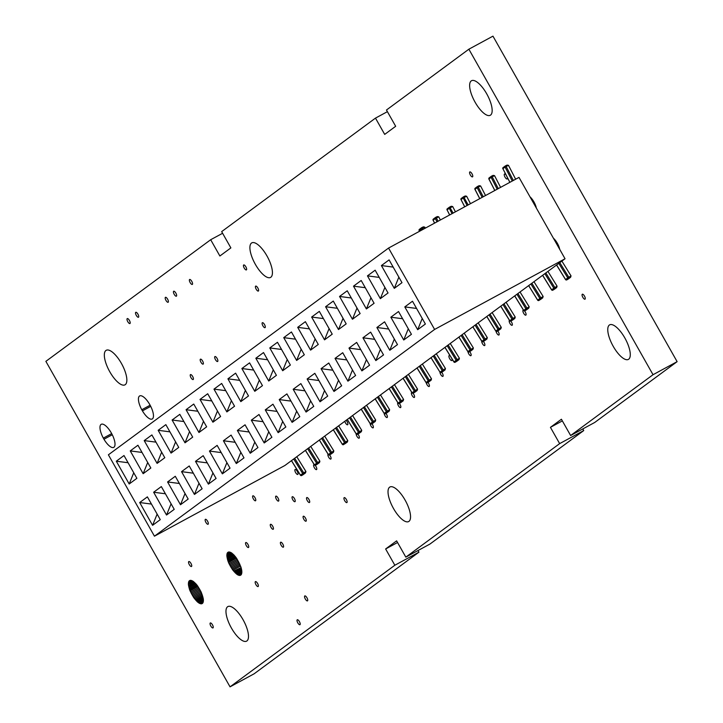 <?xml version="1.0" encoding="UTF-8"?>
<svg xmlns="http://www.w3.org/2000/svg" width="723" height="723" viewBox="0 0 723 723"><rect width="100%" height="100%" fill="white"/><g stroke="black" fill="none" stroke-linecap="round" stroke-linejoin="round"><path stroke-width="1.08" d="M203.389 600.885L199.168 603.163A13.104 4.736 61.5 0 1 199.06 603.099L203.389 600.75M197.768 586.145L189.896 590.411L190.095 590.917L193.728 597.614L197.37 601.852L203.262 598.662L203.38 599.909A13.104 4.736 61.5 0 1 203.389 600.054L203.091 602.458L201.708 603.786L202.503 603.362M190.565 580.325L188.947 581.22L190.574 580.334L192.616 581.003A13.104 4.736 61.5 0 1 192.725 581.066L196.204 584.157A13.104 4.736 61.5 0 1 196.294 584.265L196.936 585.052A13.104 4.736 61.5 0 1 197.018 585.151L201.193 592.101L203.262 598.626M193.43 581.536L188.396 584.256A13.104 4.736 61.5 0 1 188.396 584.112L193.312 581.455M197.045 585.187L189.489 589.29A13.104 4.736 61.5 0 1 189.435 589.146L196.954 585.079M189.896 590.411A13.104 4.736 61.5 0 1 189.842 590.275L197.677 586.037M190.095 590.917L198.075 586.588M189.489 589.29L189.652 589.778L197.361 585.594M188.396 584.256L193.719 581.744M468.865 49.2L492.959 36.15L677.126 361.654L594.722 422.467L570.628 435.517L561.419 419.241L550.438 427.347L559.647 443.624L405.829 557.135L396.62 540.858L385.63 548.965L394.839 565.241L230.041 686.85L45.874 361.346L210.682 239.729L219.882 256.005L230.872 247.899L221.663 231.622L375.481 118.12L384.69 134.397L395.671 126.29L386.471 110.013L468.865 49.2L653.032 374.713L570.628 435.517M582.801 428.92L583.732 430.574L429.923 544.076L405.829 557.135M418.002 550.537L418.933 552.182L254.135 673.8L230.041 686.85M199.168 603.163L203.371 601.202M229.019 551.956L227.393 552.842L229.028 551.956L231.062 552.625A13.104 4.736 61.5 0 1 231.179 552.688L233.9 554.957A13.104 4.736 61.5 0 1 234.026 555.083L236.511 558.183L228.549 562.539L229.046 563.696L232.896 570.221L237.234 574.559L241.862 572.056M231.884 553.158L226.85 555.879A13.104 4.736 61.5 0 1 226.85 555.743L231.767 553.077M235.499 556.818L227.944 560.912A13.104 4.736 61.5 0 1 227.89 560.777L235.409 556.701M236.213 557.776L228.351 562.033A13.104 4.736 61.5 0 1 228.296 561.898L236.132 557.659M241.834 572.508L237.623 574.785A13.104 4.736 61.5 0 1 237.515 574.722L241.844 572.381M235.825 573.475L241.717 570.284L241.834 571.532A13.104 4.736 61.5 0 1 241.844 571.676L241.536 574.08L240.163 575.409L240.949 574.984M233.628 571.152L241.093 567.582A13.104 4.736 61.5 0 1 241.148 567.763L241.708 570.248M237.623 574.785L241.825 572.824M227.944 560.912L228.107 561.4L235.815 557.225M228.107 561.4L228.296 561.898M228.351 562.033L228.549 562.539M226.85 555.879L227.727 560.28L235.092 556.294M227.727 560.28L227.89 560.777M227.393 552.842L226.832 555.381L231.477 552.869M226.868 556.24L232.173 553.366M189.652 589.778L189.842 590.275M188.414 584.618L189.435 589.146M188.947 581.22L188.396 584.112M199.449 603.325L201.708 603.786M197.37 601.852L199.06 603.099M559.729 249.39A9.372 3.389 -118.5 0 0 557.578 243.705L557.053 242.792A9.372 3.389 -118.5 0 0 553.411 238.21M536.339 208.043A9.372 3.389 -118.5 0 0 534.189 202.368L533.664 201.455A9.372 3.389 -118.5 0 0 530.022 196.864M111.026 432.444A13.122 4.745 -118.5 0 0 101.238 424.302A13.122 4.745 -118.5 0 0 103.335 438.12L103.967 439.241A13.122 4.745 -118.5 0 0 113.746 447.374A13.122 4.745 -118.5 0 0 111.658 433.565L111.026 432.444M149.471 404.067A13.122 4.745 -118.5 0 0 139.693 395.924A13.122 4.745 -118.5 0 0 141.78 409.742L142.422 410.863A13.122 4.745 -118.5 0 0 152.201 418.997A13.122 4.745 -118.5 0 0 150.113 405.187L149.471 404.067M237.903 574.948L240.163 575.409M240.967 567.139L236.511 558.183M469.697 351.613A2.811 1.012 61.5 0 1 470.899 355.689A2.811 1.012 61.5 0 1 468.739 353.827A2.811 1.012 61.5 0 1 467.98 351.785M483.416 341.455A2.811 1.012 61.5 0 1 484.636 345.558A2.811 1.012 61.5 0 1 482.467 343.696A2.811 1.012 61.5 0 1 481.69 341.139M371.911 423.759A2.811 1.012 61.5 0 1 373.113 427.844A2.811 1.012 61.5 0 1 370.953 425.983A2.811 1.012 61.5 0 1 370.176 423.678M262.874 325.793A2.811 1.012 61.5 0 1 262.359 322.72A2.811 1.012 61.5 0 1 264.591 324.699A2.811 1.012 61.5 0 1 265.034 327.655A2.811 1.012 61.5 0 1 262.874 325.793M427.962 382.431A2.811 1.012 61.5 0 1 429.146 386.498A2.811 1.012 61.5 0 1 426.986 384.636A2.811 1.012 61.5 0 1 426.263 382.801M507.32 177.451A2.811 1.012 61.5 0 1 507.175 178.961A2.811 1.012 61.5 0 1 505.015 177.099A2.811 1.012 61.5 0 1 504.5 174.026A2.811 1.012 61.5 0 1 506.037 174.948M305.314 599.005A2.811 1.012 61.5 0 1 304.808 595.924A2.811 1.012 61.5 0 1 307.031 597.912A2.811 1.012 61.5 0 1 307.483 600.867A2.811 1.012 61.5 0 1 305.314 599.005M292.806 499.81A2.811 1.012 61.5 0 1 292.291 496.728A2.811 1.012 61.5 0 1 294.523 498.716A2.811 1.012 61.5 0 1 294.966 501.672A2.811 1.012 61.5 0 1 292.806 499.81M524.482 310.89A2.811 1.012 61.5 0 1 525.91 313.411A2.811 1.012 61.5 0 1 525.829 315.156A2.811 1.012 61.5 0 1 523.669 313.294A2.811 1.012 61.5 0 1 523.154 310.212A2.811 1.012 61.5 0 1 523.515 310.194M189.318 564.636A2.811 1.012 61.5 0 1 188.802 561.563A2.811 1.012 61.5 0 1 191.035 563.542A2.811 1.012 61.5 0 1 191.478 566.498A2.811 1.012 61.5 0 1 189.318 564.636M246.317 545.648A2.811 1.012 61.5 0 1 245.802 542.566A2.811 1.012 61.5 0 1 248.034 544.555A2.811 1.012 61.5 0 1 248.477 547.501A2.811 1.012 61.5 0 1 246.317 545.648M315.183 465.341A2.811 1.012 61.5 0 1 316.611 467.862A2.811 1.012 61.5 0 1 316.538 469.598A2.811 1.012 61.5 0 1 314.369 467.736A2.811 1.012 61.5 0 1 313.863 464.663A2.811 1.012 61.5 0 1 314.216 464.636M303.85 519.34A2.811 1.012 61.5 0 1 303.335 516.258A2.811 1.012 61.5 0 1 305.567 518.246A2.811 1.012 61.5 0 1 306.01 521.202A2.811 1.012 61.5 0 1 303.85 519.34M451.848 358.59A2.811 1.012 61.5 0 1 451.83 360.533A2.811 1.012 61.5 0 1 449.67 358.671A2.811 1.012 61.5 0 1 449.155 355.589A2.811 1.012 61.5 0 1 450.284 356.068M165.974 300.406A2.811 1.012 61.5 0 1 165.459 297.325A2.811 1.012 61.5 0 1 167.691 299.313A2.811 1.012 61.5 0 1 168.134 302.268A2.811 1.012 61.5 0 1 165.974 300.406M215.445 359.638A2.811 1.012 61.5 0 1 214.93 356.566A2.811 1.012 61.5 0 1 217.162 358.545A2.811 1.012 61.5 0 1 217.605 361.5A2.811 1.012 61.5 0 1 215.445 359.638M200.958 362.25A2.811 1.012 61.5 0 1 200.452 359.177A2.811 1.012 61.5 0 1 202.675 361.157A2.811 1.012 61.5 0 1 203.127 364.112A2.811 1.012 61.5 0 1 200.958 362.25M190.14 282.566A2.811 1.012 61.5 0 1 189.625 279.494A2.811 1.012 61.5 0 1 191.857 281.482A2.811 1.012 61.5 0 1 192.3 284.428A2.811 1.012 61.5 0 1 190.14 282.566M295.617 472.571A2.811 1.012 61.5 0 1 295.101 469.498A2.811 1.012 61.5 0 1 297.334 471.486A2.811 1.012 61.5 0 1 297.777 474.433A2.811 1.012 61.5 0 1 295.617 472.571M244.22 268.043A2.811 1.012 61.5 0 1 243.705 264.961A2.811 1.012 61.5 0 1 245.937 266.95A2.811 1.012 61.5 0 1 246.38 269.905A2.811 1.012 61.5 0 1 244.22 268.043M205.91 522.395A2.811 1.012 61.5 0 1 205.395 519.322A2.811 1.012 61.5 0 1 207.628 521.31A2.811 1.012 61.5 0 1 208.07 524.256A2.811 1.012 61.5 0 1 205.91 522.395M297.786 622.846A2.811 1.012 61.5 0 1 297.27 619.774A2.811 1.012 61.5 0 1 299.503 621.762A2.811 1.012 61.5 0 1 299.946 624.708A2.811 1.012 61.5 0 1 297.786 622.846M253.366 498.915A2.811 1.012 61.5 0 1 252.851 495.842A2.811 1.012 61.5 0 1 255.083 497.822A2.811 1.012 61.5 0 1 255.526 500.777A2.811 1.012 61.5 0 1 253.366 498.915M399.34 403.452A2.811 1.012 61.5 0 1 400.687 405.919A2.811 1.012 61.5 0 1 400.587 407.582A2.811 1.012 61.5 0 1 398.418 405.72A2.811 1.012 61.5 0 1 397.831 402.693M136.295 315.391A2.811 1.012 61.5 0 1 135.779 312.309A2.811 1.012 61.5 0 1 138.012 314.297A2.811 1.012 61.5 0 1 138.454 317.243A2.811 1.012 61.5 0 1 136.295 315.391M510.836 321.139A2.811 1.012 61.5 0 1 512.2 323.615A2.811 1.012 61.5 0 1 512.101 325.287A2.811 1.012 61.5 0 1 509.941 323.425A2.811 1.012 61.5 0 1 509.426 320.352A2.811 1.012 61.5 0 1 509.462 320.334M470.348 175.002A2.811 1.012 61.5 0 1 469.833 171.92A2.811 1.012 61.5 0 1 472.065 173.909A2.811 1.012 61.5 0 1 472.508 176.864A2.811 1.012 61.5 0 1 470.348 175.002M210.827 626.055A2.811 1.012 61.5 0 1 210.312 622.973A2.811 1.012 61.5 0 1 212.544 624.961A2.811 1.012 61.5 0 1 212.987 627.907A2.811 1.012 61.5 0 1 210.827 626.055M127.772 321.672A2.811 1.012 61.5 0 1 127.266 318.59A2.811 1.012 61.5 0 1 129.489 320.578A2.811 1.012 61.5 0 1 129.941 323.533A2.811 1.012 61.5 0 1 127.772 321.672M307.293 500.65A2.811 1.012 61.5 0 1 306.778 497.569A2.811 1.012 61.5 0 1 309.01 499.557A2.811 1.012 61.5 0 1 309.453 502.512A2.811 1.012 61.5 0 1 307.293 500.65M256.186 289.2A2.811 1.012 61.5 0 1 255.671 286.127A2.811 1.012 61.5 0 1 257.903 288.106A2.811 1.012 61.5 0 1 258.346 291.062A2.811 1.012 61.5 0 1 256.186 289.2M190.999 377.677A2.811 1.012 61.5 0 1 190.483 374.604A2.811 1.012 61.5 0 1 192.716 376.584A2.811 1.012 61.5 0 1 193.158 379.539A2.811 1.012 61.5 0 1 190.999 377.677M174.207 294.324A2.811 1.012 61.5 0 1 173.701 291.252A2.811 1.012 61.5 0 1 175.924 293.231A2.811 1.012 61.5 0 1 176.376 296.186A2.811 1.012 61.5 0 1 174.207 294.324M582.837 297.316A2.811 1.012 61.5 0 1 582.331 294.234A2.811 1.012 61.5 0 1 584.555 296.222A2.811 1.012 61.5 0 1 585.006 299.177A2.811 1.012 61.5 0 1 582.837 297.316M281.166 545.305A2.811 1.012 61.5 0 1 280.651 542.232A2.811 1.012 61.5 0 1 282.883 544.211A2.811 1.012 61.5 0 1 283.326 547.166A2.811 1.012 61.5 0 1 281.166 545.305M329.58 454.93A2.811 1.012 61.5 0 1 330.917 457.406A2.811 1.012 61.5 0 1 330.818 459.06A2.811 1.012 61.5 0 1 328.658 457.198A2.811 1.012 61.5 0 1 328.07 454.171M255.942 584.681A2.811 1.012 61.5 0 1 255.427 581.608A2.811 1.012 61.5 0 1 257.659 583.588A2.811 1.012 61.5 0 1 258.111 586.543A2.811 1.012 61.5 0 1 255.942 584.681M276.385 499.231A2.811 1.012 61.5 0 1 275.87 496.159A2.811 1.012 61.5 0 1 278.102 498.147A2.811 1.012 61.5 0 1 278.545 501.093A2.811 1.012 61.5 0 1 276.385 499.231M271.035 527.401A2.811 1.012 61.5 0 1 270.529 524.329A2.811 1.012 61.5 0 1 272.752 526.308A2.811 1.012 61.5 0 1 273.204 529.263A2.811 1.012 61.5 0 1 271.035 527.401M344.708 500.723A2.811 1.012 61.5 0 1 344.202 497.641A2.811 1.012 61.5 0 1 346.425 499.629A2.811 1.012 61.5 0 1 346.877 502.584A2.811 1.012 61.5 0 1 344.708 500.723M441.672 372.273A2.811 1.012 61.5 0 1 442.883 376.367A2.811 1.012 61.5 0 1 440.723 374.505A2.811 1.012 61.5 0 1 439.936 372.2L440.479 371.938M413.023 393.249A2.811 1.012 61.5 0 1 414.406 395.743A2.811 1.012 61.5 0 1 414.315 397.442A2.811 1.012 61.5 0 1 412.155 395.58A2.811 1.012 61.5 0 1 411.64 392.508A2.811 1.012 61.5 0 1 411.83 392.462M385.919 413.429A2.811 1.012 61.5 0 1 387.121 417.514A2.811 1.012 61.5 0 1 384.961 415.653A2.811 1.012 61.5 0 1 384.193 413.484M346.1 420.325A2.811 1.012 61.5 0 1 347.655 422.892A2.811 1.012 61.5 0 1 347.609 424.753A2.811 1.012 61.5 0 1 345.449 422.892A2.811 1.012 61.5 0 1 344.79 421.301M357.894 434.089A2.811 1.012 61.5 0 1 359.105 438.183A2.811 1.012 61.5 0 1 356.945 436.321A2.811 1.012 61.5 0 1 356.159 433.881M497.722 330.944A2.811 1.012 61.5 0 1 498.915 335.02A2.811 1.012 61.5 0 1 496.755 333.158A2.811 1.012 61.5 0 1 496.032 331.315M613.258 346.389A19.657 7.113 61.5 0 1 609.661 324.844A19.657 7.113 61.5 0 1 625.268 338.744A19.657 7.113 61.5 0 1 628.386 359.412A19.657 7.113 61.5 0 1 613.258 346.389M475.128 102.259A19.657 7.113 61.5 0 1 471.541 80.714A19.657 7.113 61.5 0 1 487.148 94.614A19.657 7.113 61.5 0 1 490.266 115.282A19.657 7.113 61.5 0 1 475.128 102.259M255.4 264.41A19.657 7.113 61.5 0 1 251.803 242.865A19.657 7.113 61.5 0 1 267.42 256.764A19.657 7.113 61.5 0 1 270.529 277.433A19.657 7.113 61.5 0 1 255.4 264.41M393.52 508.54A19.657 7.113 61.5 0 1 389.923 486.995A19.657 7.113 61.5 0 1 405.54 500.894A19.657 7.113 61.5 0 1 408.649 521.563A19.657 7.113 61.5 0 1 393.52 508.54M109.824 371.83A19.657 7.113 61.5 0 1 106.227 350.294A19.657 7.113 61.5 0 1 121.844 364.184A19.657 7.113 61.5 0 1 124.952 384.853A19.657 7.113 61.5 0 1 109.824 371.83M231.468 628.124A19.657 7.113 61.5 0 1 227.872 606.579A19.657 7.113 61.5 0 1 243.479 620.479A19.657 7.113 61.5 0 1 246.597 641.147A19.657 7.113 61.5 0 1 231.468 628.124M557.234 244.97L558.011 244.546M556.719 244.049L557.523 243.615M533.845 203.624L534.622 203.208M533.33 202.711L534.134 202.277M103.967 439.241L112.264 434.74M103.335 438.12L111.676 433.601M142.422 410.863L150.718 406.362M141.78 409.742L150.131 405.223M201.22 603.841L202.829 602.964M200.669 603.777L203.073 602.476M200.081 603.615L203.262 601.888M198.78 602.937L203.407 600.433M198.084 602.44L203.371 599.584M196.647 601.156L203.082 597.668M195.906 600.388L202.838 596.629M195.174 599.53L202.521 595.544M194.442 598.599L202.142 594.423M193.728 597.614L201.708 593.285M193.032 596.565L201.211 592.137M192.363 595.481L200.66 590.98M191.731 594.36L200.072 589.841M191.134 593.221L199.44 588.721M190.592 592.065L198.771 587.636M189.272 588.658L196.638 584.663M188.956 587.573L195.897 583.804M188.703 586.525L195.165 583.027M188.522 585.54L194.433 582.34M188.378 583.759L193.023 581.247M188.414 582.982L192.354 580.849M188.522 582.304L191.722 580.569M188.694 581.708L191.134 580.388M189.254 580.831L190.086 580.379M239.665 575.463L241.283 574.586M239.123 575.409L241.527 574.098M238.536 575.237L241.708 573.511M236.538 574.071L241.825 571.206M235.102 572.788L241.536 569.29M234.36 572.01L241.292 568.251M232.896 570.221L240.596 566.055M232.182 569.236L240.163 564.907M231.487 568.188L239.665 563.759M230.818 567.103L239.114 562.611M230.185 565.982L238.527 561.464M229.589 564.844L237.894 560.343M229.046 563.696L237.225 559.259M227.411 559.195L234.351 555.436M227.158 558.156L233.61 554.649M226.977 557.162L232.887 553.963M226.868 554.613L230.809 552.471M226.968 553.926L230.176 552.191M227.149 553.33L229.58 552.02M227.709 552.453L228.54 552.001M394.839 565.241L418.933 552.182M385.63 548.965L397.551 542.503M559.647 443.624L583.732 430.574M550.438 427.347L562.358 420.894M653.032 374.713L677.126 361.654M375.481 118.12L387.401 111.658M210.682 239.729L222.594 233.276M108.396 454.803L154.442 536.186L434.604 329.444L388.558 248.061L108.396 454.803M152.58 525.323L139.693 502.539L147.384 496.864L160.271 519.647L152.58 525.323L157.135 514.107M130.248 450.908L137.939 445.232L150.836 468.016L143.145 473.692L130.248 450.908L142.024 452.435M153.638 492.246L161.328 486.57L174.225 509.354L166.534 515.029L153.638 492.246L165.404 493.773M144.202 440.605L151.893 434.93L164.79 457.722L157.099 463.398L144.202 440.605L155.969 442.142M167.591 481.952L175.282 476.276L188.179 499.06L180.488 504.735L167.591 481.952L179.358 483.479M158.156 430.312L165.847 424.636L178.744 447.42L171.053 453.095L158.156 430.312L169.923 431.839M181.545 471.649L189.236 465.974L202.133 488.766L194.442 494.442L181.545 471.649L193.312 473.185M172.11 420.018L179.801 414.342L192.698 437.126L185.007 442.801L172.11 420.018L183.877 421.545M195.499 461.355L203.19 455.68L216.087 478.463L208.396 484.139L195.499 461.355L207.266 462.883M186.064 409.715L193.755 404.049L206.651 426.832L198.961 432.508L186.064 409.715L197.831 411.251M209.453 451.062L217.144 445.386L230.041 468.17L222.35 473.845L209.453 451.062L221.22 452.589M200.018 399.421L207.709 393.746L220.596 416.529L212.914 422.205L200.018 399.421L211.785 400.949M223.407 440.759L231.098 435.083L243.985 457.876L236.294 463.551L223.407 440.759L235.174 442.295M213.972 389.128L221.663 383.452L234.55 406.236L226.859 411.911L213.972 389.128L225.739 390.655M237.361 430.465L245.052 424.79L257.939 447.573L250.248 453.249L237.361 430.465L249.128 431.993M227.926 378.834L235.617 373.158L248.504 395.942L240.813 401.617L227.926 378.834L239.693 380.361M251.315 420.171L259.006 414.496L271.893 437.279L264.202 442.955L251.315 420.171L263.082 421.699M241.88 368.531L249.571 362.856L262.458 385.639L254.767 391.315L241.88 368.531L253.646 370.068M265.269 409.869L272.96 404.193L285.847 426.986L278.156 432.661L265.269 409.869L277.036 411.405M255.834 358.237L263.524 352.562L276.412 375.345L268.721 381.021L255.834 358.237L267.6 359.765M279.223 399.575L286.914 393.899L299.801 416.683L292.11 422.359L279.223 399.575L290.989 401.102M269.787 347.944L277.478 342.268L290.366 365.052L282.675 370.727L269.787 347.944L281.554 349.471M293.176 389.281L300.867 383.606L313.755 406.389L306.064 412.065L293.176 389.281L304.943 390.809M283.741 337.641L291.432 331.965L304.32 354.758L296.629 360.434L283.741 337.641L295.508 339.177M307.13 378.988L314.821 373.312L327.709 396.096L320.018 401.771L307.13 378.988L318.897 380.515M297.695 327.347L305.377 321.672L318.274 344.455L310.583 350.131L297.695 327.347L309.462 328.875M321.075 368.685L328.766 363.009L341.663 385.793L333.972 391.468L321.075 368.685L332.851 370.221M311.64 317.054L319.331 311.378L332.228 334.162L324.537 339.837L311.64 317.054L323.407 318.581M335.029 358.391L342.72 352.716L355.617 375.499L347.926 381.175L335.029 358.391L346.796 359.918M325.594 306.751L333.285 301.075L346.181 323.868L338.491 329.543L325.594 306.751L337.361 308.287M348.983 348.097L356.674 342.422L369.57 365.205L361.88 370.881L348.983 348.097L360.75 349.625M339.548 296.457L347.239 290.782L360.135 313.565L352.444 319.241L339.548 296.457L351.315 297.984M362.937 337.795L370.628 332.119L383.524 354.912L375.833 360.587L362.937 337.795L374.704 339.331M353.502 286.163L361.193 280.488L374.089 303.271L366.398 308.947L353.502 286.163L365.269 287.691M376.891 327.501L384.582 321.825L397.478 344.609L389.787 350.284L376.891 327.501L388.658 329.028M367.456 275.861L375.147 270.194L388.043 292.978L380.352 298.653L367.456 275.861L379.223 277.397M390.845 317.207L398.536 311.532L411.423 334.315L403.741 339.991L390.845 317.207L402.612 318.735M381.41 265.567L389.101 259.891L401.988 282.675L394.297 288.35L381.41 265.567L393.176 267.094M404.799 306.904L412.49 301.229L425.377 324.021L417.686 329.697L404.799 306.904L416.565 308.441M136.882 478.31L129.191 483.985L116.304 461.202L123.995 455.526L136.882 478.31M154.442 536.186L284.88 465.504L565.043 258.762L518.997 177.388L388.558 248.061M434.604 329.444L565.043 258.762M128.07 462.729L116.304 461.202M129.191 483.985L133.746 472.77M151.459 504.076L139.693 502.539M143.145 473.692L147.7 462.476M166.534 515.029L171.089 503.814M157.099 463.398L161.654 452.173M180.488 504.735L185.043 493.52M171.053 453.095L175.608 441.88M194.442 494.442L198.997 483.217M185.007 442.801L189.562 431.586M208.396 484.139L212.951 472.923M198.961 432.508L203.515 421.283M222.35 473.845L226.905 462.63M212.914 422.205L217.469 410.989M236.294 463.551L240.849 452.327M226.859 411.911L231.414 400.696M250.248 453.249L254.803 442.033M240.813 401.617L245.368 390.402M264.202 442.955L268.757 431.739M254.767 391.315L259.322 380.099M278.156 432.661L282.711 421.437M268.721 381.021L273.276 369.805M292.11 422.359L296.665 411.143M282.675 370.727L287.23 359.512M306.064 412.065L310.619 400.849M296.629 360.434L301.184 349.209M320.018 401.771L324.573 390.556M310.583 350.131L315.138 338.915M333.972 391.468L338.527 380.253M324.537 339.837L329.092 328.622M347.926 381.175L352.481 369.959M338.491 329.543L343.045 318.319M361.88 370.881L366.434 359.665M352.444 319.241L356.999 308.025M375.833 360.587L380.388 349.363M366.398 308.947L370.953 297.731M389.787 350.284L394.342 339.069M380.352 298.653L384.907 287.429M403.741 339.991L408.296 328.775M394.297 288.35L398.852 277.135M417.686 329.697L422.241 318.472M296.773 456.728L305.937 471.532L305.495 472.914L303.28 474.541M291.486 460.623L300.479 475.156L302.675 473.529A0.94 0.868 53.6 0 0 303.913 473.872L301.717 475.499L303.253 474.577M300.488 475.174L300.479 475.156A0.94 0.868 53.6 0 0 301.717 475.499L305.495 472.914M310.727 446.425L319.891 461.229L319.449 462.621L317.18 464.293L319.449 462.621M324.681 436.132L333.845 450.935L333.402 452.327L331.188 453.954M338.635 425.838L347.799 440.641L347.356 442.024L345.142 443.651M352.589 415.535L361.753 430.348L361.31 431.73L359.096 433.357M366.543 405.242L375.698 420.045L375.264 421.437L373.05 423.063M380.497 394.948L389.652 409.751L389.209 411.134L387.004 412.761M394.451 384.645L403.606 399.458L403.163 400.84L400.958 402.467M408.405 374.351L417.56 389.155L417.117 390.547L414.912 392.173M422.359 364.058L431.514 378.861L431.071 380.253L428.866 381.871M436.312 353.764L445.467 368.567L445.025 369.95L442.819 371.577M450.266 343.461L459.421 358.265L458.978 359.656L456.773 361.283M464.211 333.167L473.375 347.971L472.932 349.363L470.718 350.989M478.165 322.874L487.329 337.677L486.886 339.06L484.672 340.687M492.119 312.571L501.283 327.374L500.84 328.766L498.626 330.393M506.073 302.277L515.237 317.081L514.794 318.472L512.526 320.144L514.794 318.472M520.027 291.984L529.191 306.787L528.748 308.17L526.534 309.796M533.981 281.681L543.145 296.484L542.702 297.876L540.488 299.503M547.935 271.387L557.09 286.191L556.656 287.582L554.442 289.209M561.888 261.093L571.043 275.897L570.601 277.28L568.395 278.906M319.394 440.036L328.378 454.559L330.583 452.941A0.94 0.868 53.6 0 0 331.821 453.285L333.402 452.327M345.07 443.705L347.356 442.024M359.024 433.411L361.31 431.73M361.256 409.146L370.239 423.669L372.435 422.051A0.94 0.868 53.6 0 0 373.683 422.395L371.477 424.012L373.014 423.091M372.978 423.118L375.264 421.437M375.21 398.852L384.193 413.375L386.389 411.749A0.94 0.868 53.6 0 0 387.627 412.101L385.431 413.719L386.968 412.797M385.422 413.728L385.431 413.719A0.94 0.868 53.6 0 1 384.193 413.375L384.148 413.411A0.94 0.94 0 0 0 385.422 413.728L389.209 411.134M389.164 388.549L398.147 403.073L400.343 401.455A0.94 0.868 53.6 0 0 401.581 401.798L399.385 403.425L400.922 402.494M398.617 402.828L398.147 403.073A0.94 0.868 53.6 0 0 399.385 403.425L403.163 400.84M403.118 378.256L412.101 392.779L414.297 391.161A0.94 0.868 53.6 0 0 415.535 391.505L413.339 393.122L414.875 392.2M414.83 392.228L417.117 390.547M417.072 367.962L426.055 382.485L428.251 380.858A0.94 0.868 53.6 0 0 429.489 381.211L427.293 382.829L428.829 381.907M427.266 382.847L431.071 380.253M431.016 357.659L440.009 372.182L442.205 370.565A0.94 0.868 53.6 0 0 443.443 370.908L441.247 372.535L442.783 371.613M441.22 372.544L445.025 369.95M444.97 347.365L453.963 361.889L456.159 360.271A0.94 0.868 53.6 0 0 457.397 360.614L455.201 362.232L456.737 361.31M455.192 362.241L455.201 362.232A0.94 0.868 53.6 0 1 453.963 361.889L453.908 361.934A0.94 0.94 0 0 0 455.192 362.241L458.978 359.656M470.646 351.044L472.932 349.363M484.6 340.741L486.886 339.06M486.832 316.475L495.815 330.998L498.02 329.381A0.94 0.868 53.6 0 0 499.259 329.724L497.063 331.351L498.59 330.42M496.294 330.754L495.815 330.998A0.94 0.868 53.6 0 0 497.063 331.351L500.84 328.766M514.74 295.879L523.723 310.411L525.919 308.784A0.94 0.868 53.6 0 0 527.166 309.128L528.748 308.17M540.415 299.557L542.702 297.876M542.648 275.291L551.631 289.815L553.827 288.197A0.94 0.868 53.6 0 0 555.065 288.54L552.869 290.158L554.405 289.236M552.101 289.571L551.631 289.815A0.94 0.868 53.6 0 0 552.869 290.158L556.656 287.582M556.602 264.998L565.585 279.521L567.781 277.894A0.94 0.868 53.6 0 0 569.019 278.247L566.823 279.864L568.359 278.942M566.814 279.873L566.823 279.864A0.94 0.868 53.6 0 1 565.585 279.521L565.54 279.557A0.94 0.94 0 0 0 566.814 279.873L570.601 277.28M425.314 228.152L424.79 227.139L423.371 226.85L421.771 227.637M440.37 219.991L438.744 216.837L437.325 216.557L435.725 217.334M455.418 211.839L452.697 206.543L451.279 206.263L449.634 207.058A0.94 0.868 53.6 0 0 449.272 208.269L447.076 209.896L449.679 214.948M470.474 203.678L466.651 196.249L465.232 195.96L463.588 196.764A0.94 0.868 53.6 0 0 463.226 197.975L461.03 199.593L464.735 206.787M485.531 195.526L480.605 185.956L479.186 185.666L477.578 186.444M500.587 187.365L494.55 175.653L493.14 175.373L491.532 176.15M515.644 179.205L508.504 165.359L507.094 165.079L505.485 165.856M508.504 165.359L506.154 166.498L505.467 165.865A0.94 0.868 53.6 0 0 505.088 167.085L502.892 168.703L509.905 182.313M513.339 180.452L506.154 166.498L505.088 167.085L512.273 181.03M507.094 165.079L505.449 165.874A0.94 0.94 0 0 0 505.323 165.956L503.118 167.573A0.94 0.868 53.6 0 0 502.892 168.703L509.851 182.35M494.55 175.653L492.2 176.801L491.495 176.168A0.94 0.868 53.6 0 0 491.134 177.379L488.938 179.006L494.848 190.474M498.283 188.613L492.2 176.801L491.134 177.379L497.216 189.191M480.605 185.956L478.246 187.094L477.541 186.471A0.94 0.868 53.6 0 0 477.18 187.682L474.984 189.299L479.792 198.635M483.226 196.773L478.246 187.094L477.18 187.682L482.16 197.343M466.651 196.249L463.226 197.975L467.112 205.504M468.17 204.925L463.606 196.755A0.94 0.94 0 0 0 463.461 196.837L461.265 198.464A0.94 0.868 53.6 0 0 461.03 199.593L464.681 206.823M452.697 206.543L449.272 208.269L452.056 213.665M453.113 213.086L449.652 207.049A0.94 0.94 0 0 0 449.507 207.139L447.311 208.757A0.94 0.868 53.6 0 0 447.076 209.896L449.625 214.975M438.744 216.837L436.385 217.984L435.698 217.343A0.94 0.868 53.6 0 0 435.327 218.572L433.122 220.19L434.631 223.1M438.066 221.238L436.385 217.984L435.327 218.572L436.999 221.816M437.325 216.557L435.68 217.361A0.94 0.94 0 0 0 435.553 217.433L433.357 219.06A0.94 0.868 53.6 0 0 433.122 220.19L434.568 223.136M424.79 227.139L422.431 228.278L421.744 227.646A0.94 0.868 53.6 0 0 421.373 228.866L419.177 230.483L419.575 231.261M423.009 229.399L422.431 228.278L421.373 228.866L421.943 229.977M423.371 226.85L421.726 227.655A0.94 0.94 0 0 0 421.599 227.727L419.403 229.354A0.94 0.868 53.6 0 0 419.177 230.483L419.521 231.288M570.519 277.343L569.019 278.247L568.802 277.243L571.043 275.897M558.798 263.371L567.781 277.894L568.802 277.243L559.774 262.648M556.565 287.637L555.065 288.54L554.848 287.537L557.09 286.191M544.844 273.665L553.827 288.197L554.848 287.537L545.82 272.942M528.694 285.585L537.677 300.108L539.873 298.491A0.94 0.868 53.6 0 0 541.12 298.834L540.894 297.84L543.145 296.484M530.89 283.967L539.873 298.491L540.894 297.84L531.866 283.244M528.658 308.233L527.166 309.128L526.95 308.134L529.191 306.787M516.936 294.261L525.919 308.784L526.95 308.134L517.912 293.538M500.786 306.181L509.769 320.705L511.974 319.087A0.94 0.868 53.6 0 0 513.213 319.43L512.996 318.427L515.237 317.081M502.982 304.555L511.974 319.087L512.996 318.427L503.967 303.832M500.75 328.829L499.259 329.724L499.042 328.73L501.283 327.374M489.028 314.857L498.02 329.381L499.042 328.73L490.013 314.134M472.878 326.769L481.87 341.301L484.067 339.674A0.94 0.868 53.6 0 0 485.305 340.018L485.088 339.024L487.329 337.677M475.074 325.151L484.067 339.674L485.088 339.024L476.059 324.428M458.924 337.072L467.917 351.595L470.113 349.968A0.94 0.868 53.6 0 0 471.351 350.321L471.134 349.317L473.375 347.971M461.12 335.445L470.113 349.968L471.134 349.317L462.105 334.722M458.888 359.72L457.397 360.614L457.18 359.62L459.421 358.265M447.176 345.748L456.159 360.271L457.18 359.62L448.152 345.025M444.934 370.013L443.443 370.908L443.226 369.914L445.467 368.567M433.222 356.041L442.205 370.565L443.226 369.914L434.198 355.318M430.989 380.307L429.489 381.211L429.272 380.208L431.514 378.861M419.268 366.335L428.251 380.858L429.272 380.208L420.244 365.612M417.035 390.601L415.535 391.505L415.318 390.501L417.56 389.155M405.314 376.629L414.297 391.161L415.318 390.501L406.29 375.915M403.082 400.904L401.581 401.798L401.364 400.804L403.606 399.458M391.36 386.932L400.343 401.455L401.364 400.804L392.336 386.209M389.128 411.197L387.627 412.101L387.411 411.098L389.652 409.751M377.406 397.225L386.389 411.749L387.411 411.098L378.382 396.502M375.174 421.491L373.683 422.395L373.457 421.392L375.698 420.045M363.452 407.519L372.435 422.051L373.457 421.392L364.428 406.796M347.302 419.439L356.285 433.963L358.481 432.345A0.94 0.868 53.6 0 0 359.729 432.688L359.512 431.694L361.753 430.348M349.498 417.822L358.481 432.345L359.512 431.694L350.474 417.099M333.348 429.733L342.331 444.265L344.537 442.639A0.94 0.868 53.6 0 0 345.775 442.991L345.558 441.988L347.799 440.641M335.544 428.115L344.537 442.639L345.558 441.988L336.52 427.392M333.312 452.381L331.821 453.285L331.604 452.282L333.845 450.935M321.59 438.409L330.583 452.941L331.604 452.282L322.575 437.686M305.44 450.33L314.433 464.853L316.629 463.235A0.94 0.868 53.6 0 0 317.867 463.579L317.65 462.584L319.891 461.229M307.637 448.712L316.629 463.235L317.65 462.584L308.622 447.989M305.404 472.978L303.913 473.872L303.696 472.878L305.937 471.532M293.683 459.006L302.675 473.529L303.696 472.878L294.668 458.283M319.358 462.684L315.671 465.205A0.94 0.868 53.6 0 1 314.433 464.853L314.442 464.871M347.266 442.087L343.579 444.609A0.94 0.868 53.6 0 1 342.331 444.265L342.81 444.012M361.22 431.794L357.505 434.324M472.842 349.417L469.155 351.938A0.94 0.868 53.6 0 1 467.917 351.595L468.387 351.351M486.796 339.123L483.109 341.645A0.94 0.868 53.6 0 1 481.87 341.301L482.34 341.048M514.704 318.527L511.016 321.048A0.94 0.868 53.6 0 1 509.769 320.705L510.248 320.461M542.611 297.939L538.915 300.461A0.94 0.868 53.6 0 1 537.677 300.108L538.156 299.864M319.34 440.072L328.332 454.604A0.94 0.94 0 0 0 329.616 454.912L329.625 454.903A0.94 0.868 53.6 0 1 328.378 454.559L328.396 454.577M347.248 419.476L356.24 434.008A0.94 0.94 0 0 0 357.514 434.315A0.94 0.868 53.6 0 1 356.285 433.963L356.764 433.719M371.459 424.03L371.477 424.012A0.94 0.868 53.6 0 1 370.239 423.669L370.718 423.425M375.156 398.888L384.148 413.411L384.663 413.122M412.571 392.535L412.101 392.779A0.94 0.868 53.6 0 0 413.339 393.122L414.848 392.218M417.017 367.998L426.01 382.53A0.94 0.94 0 0 0 427.284 382.838L427.293 382.829A0.94 0.868 53.6 0 1 426.055 382.485L426.525 382.232M439.955 372.228A0.94 0.94 0 0 0 441.238 372.535L441.247 372.535A0.94 0.868 53.6 0 1 440.009 372.182L430.971 357.704M444.925 347.401L453.908 361.934L454.433 361.645M524.202 310.158L523.723 310.411A0.94 0.868 53.6 0 0 524.961 310.754L526.48 309.842M556.547 265.034L565.54 279.557L566.055 279.268M419.195 230.52L419.123 230.538A0.94 0.94 0 0 1 419.403 229.354A0.94 0.868 53.6 0 1 419.53 229.272L421.491 227.826M433.149 220.226L433.077 220.235A0.94 0.94 0 0 1 433.357 219.06A0.94 0.868 53.6 0 1 433.484 218.979L435.445 217.533M447.094 209.932L447.031 209.941A0.94 0.94 0 0 1 447.311 208.757A0.94 0.868 53.6 0 1 447.438 208.685L449.399 207.239M461.048 199.638L460.985 199.647A0.94 0.94 0 0 1 461.265 198.464A0.94 0.868 53.6 0 1 461.391 198.382L463.353 196.936M479.186 185.666L477.56 186.453A0.94 0.94 0 0 0 477.415 186.543L475.219 188.17A0.94 0.868 53.6 0 1 475.345 188.088L477.297 186.642M493.14 175.373L491.513 176.159A0.94 0.94 0 0 0 491.369 176.249L489.173 177.867A0.94 0.868 53.6 0 1 489.299 177.795L491.251 176.349M502.91 168.748L502.846 168.757A0.94 0.94 0 0 1 503.118 167.573A0.94 0.868 53.6 0 1 503.253 167.492L505.205 166.055M475.002 189.336L474.984 189.299A0.94 0.868 53.6 0 1 475.219 188.17A0.94 0.94 0 0 0 474.939 189.345L479.738 198.662M488.956 179.042L488.938 179.006A0.94 0.868 53.6 0 1 489.173 177.867A0.94 0.94 0 0 0 488.893 179.051L494.794 190.501M301.708 475.508A0.94 0.94 0 0 1 300.425 475.192L291.441 460.668M315.662 465.205A0.94 0.94 0 0 1 314.378 464.898L305.395 450.366M329.616 454.912L331.134 453.999M343.561 444.618A0.94 0.94 0 0 1 342.286 444.302L333.294 429.778M361.202 409.182L370.194 423.714A0.94 0.94 0 0 0 371.468 424.021L372.996 423.109M399.376 403.425A0.94 0.94 0 0 1 398.102 403.118L389.11 388.585M413.33 393.131A0.94 0.94 0 0 1 412.056 392.824L403.063 378.292M469.146 351.947A0.94 0.94 0 0 1 467.862 351.64L458.879 337.108M483.1 341.654A0.94 0.94 0 0 1 481.816 341.337L472.833 326.814M497.053 331.351A0.94 0.94 0 0 1 495.77 331.044L486.778 316.511M510.998 321.057A0.94 0.94 0 0 1 509.724 320.75L500.732 306.218M524.952 310.763A0.94 0.94 0 0 1 523.678 310.447L514.686 295.924M538.906 300.461A0.94 0.94 0 0 1 537.632 300.153L528.64 285.621M552.86 290.167A0.94 0.94 0 0 1 551.586 289.86L542.593 275.327M449.652 207.049L451.279 206.263M463.606 196.755L465.232 195.96"/></g></svg>
